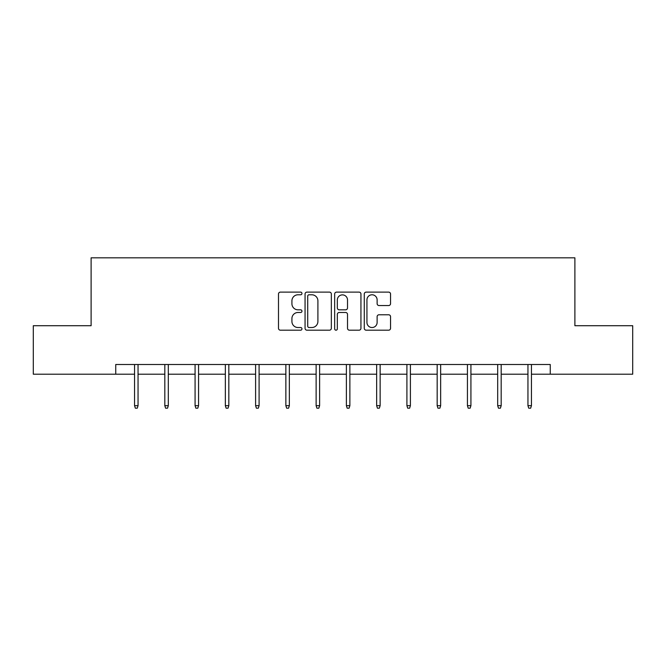 <?xml version="1.0" encoding="UTF-8"?>
<svg xmlns="http://www.w3.org/2000/svg" width="666" height="666" viewBox="0 0 666 666"><rect width="100%" height="100%" fill="white"/><g stroke="black" fill="none" stroke-linecap="round" stroke-linejoin="round"><path stroke-width="1" d="M301.964 293.448A1.332 1.332 0 0 0 300.632 292.116L280.403 292.116A1.906 1.906 0 0 0 278.496 294.022L278.496 328.296A1.906 1.906 0 0 0 280.403 330.194L300.632 330.194A1.332 1.332 0 0 0 301.964 328.862A1.332 1.332 0 0 0 300.632 327.53L298.01 327.53A6.094 6.094 0 0 1 291.916 321.437L291.916 318.581A6.094 6.094 0 0 1 298.01 312.487L300.632 312.487A1.332 1.332 0 0 0 301.964 311.155A1.332 1.332 0 0 0 300.632 309.823L298.01 309.823A6.094 6.094 0 0 1 291.916 303.729L291.916 300.874A6.094 6.094 0 0 1 298.01 294.78L300.632 294.78A1.332 1.332 0 0 0 301.964 293.448M388.644 305.544A1.906 1.906 0 0 0 390.551 303.638L390.551 294.022A1.906 1.906 0 0 0 388.644 292.116L366.175 292.116A1.906 1.906 0 0 0 364.277 294.022L364.277 328.296A1.906 1.906 0 0 0 366.175 330.194L388.644 330.194A1.906 1.906 0 0 0 390.551 328.296L390.551 316.683A1.906 1.906 0 0 0 388.644 314.777L379.029 314.777A1.906 1.906 0 0 0 377.123 316.683L377.123 322.436A5.095 5.095 0 0 1 372.036 327.53A5.095 5.095 0 0 1 366.941 322.436L366.941 299.875A5.095 5.095 0 0 1 372.036 294.78A5.095 5.095 0 0 1 377.123 299.875L377.123 303.638A1.906 1.906 0 0 0 379.029 305.544L388.644 305.544M115.742 374.2L33.3 374.2L33.3 325.707L91.109 325.707L91.109 257.817L574.891 257.817L574.891 325.707L632.7 325.707L632.7 374.2L550.258 374.2L550.258 364.502L115.742 364.502L115.742 374.2L134.557 374.2M331.335 294.022A1.906 1.906 0 0 0 329.429 292.116L306.959 292.116A1.906 1.906 0 0 0 305.061 294.022L305.061 328.296A1.906 1.906 0 0 0 306.959 330.194L329.429 330.194A1.906 1.906 0 0 0 331.335 328.296L331.335 294.022M336.571 292.116L359.041 292.116A1.906 1.906 0 0 1 360.939 294.022L360.939 328.296A1.906 1.906 0 0 1 359.041 330.194L349.425 330.194A1.906 1.906 0 0 1 347.519 328.296L347.519 314.394A1.906 1.906 0 0 0 345.612 312.487L339.235 312.487A1.906 1.906 0 0 0 337.329 314.394L337.329 328.862A1.332 1.332 0 0 1 335.997 330.194A1.332 1.332 0 0 1 334.665 328.862L334.665 294.022A1.906 1.906 0 0 1 336.571 292.116M138.053 374.2L164.818 374.2M168.307 374.2L195.08 374.2M198.568 374.2L225.341 374.2M228.829 374.2L255.602 374.2M259.091 374.2L285.864 374.2M289.352 374.2L316.125 374.2M319.613 374.2L346.387 374.2M349.875 374.2L376.648 374.2M380.136 374.2L406.909 374.2M410.398 374.2L437.171 374.2M440.659 374.2L467.432 374.2M470.92 374.2L497.693 374.2M501.182 374.2L527.947 374.2M531.443 374.2L550.258 374.2M309.057 294.78A1.332 1.332 0 0 0 307.725 296.112L307.725 326.198A1.332 1.332 0 0 0 309.057 327.53L311.821 327.53A6.094 6.094 0 0 0 317.907 321.437L317.907 300.874A6.094 6.094 0 0 0 311.821 294.78L309.057 294.78M347.519 299.975A5.095 5.095 0 0 0 342.424 294.88A5.095 5.095 0 0 0 337.329 299.975L337.329 307.917A1.906 1.906 0 0 0 339.235 309.823L345.612 309.823A1.906 1.906 0 0 0 347.519 307.917L347.519 299.975M134.557 405.669L135.331 408.183L137.271 408.183L138.053 405.669L134.557 405.669L134.557 364.502M138.053 405.669L138.053 364.502M164.818 405.669L165.593 408.183L167.532 408.183L168.307 405.669L164.818 405.669L164.818 364.502M168.307 405.669L168.307 364.502M195.08 405.669L195.854 408.183L197.794 408.183L198.568 405.669L195.08 405.669L195.08 364.502M198.568 405.669L198.568 364.502M225.341 405.669L226.115 408.183L228.055 408.183L228.829 405.669L225.341 405.669L225.341 364.502M228.829 405.669L228.829 364.502M255.602 405.669L256.377 408.183L258.316 408.183L259.091 405.669L255.602 405.669L255.602 364.502M259.091 405.669L259.091 364.502M285.864 405.669L286.638 408.183L288.578 408.183L289.352 405.669L285.864 405.669L285.864 364.502M289.352 405.669L289.352 364.502M316.125 405.669L316.899 408.183L318.839 408.183L319.613 405.669L316.125 405.669L316.125 364.502M319.613 405.669L319.613 364.502M346.387 405.669L347.161 408.183L349.101 408.183L349.875 405.669L346.387 405.669L346.387 364.502M349.875 405.669L349.875 364.502M376.648 405.669L377.422 408.183L379.362 408.183L380.136 405.669L376.648 405.669L376.648 364.502M380.136 405.669L380.136 364.502M406.909 405.669L407.684 408.183L409.623 408.183L410.398 405.669L406.909 405.669L406.909 364.502M410.398 405.669L410.398 364.502M437.171 405.669L437.945 408.183L439.885 408.183L440.659 405.669L437.171 405.669L437.171 364.502M440.659 405.669L440.659 364.502M467.432 405.669L468.206 408.183L470.146 408.183L470.92 405.669L467.432 405.669L467.432 364.502M470.92 405.669L470.92 364.502M497.693 405.669L498.468 408.183L500.407 408.183L501.182 405.669L497.693 405.669L497.693 364.502M501.182 405.669L501.182 364.502M527.947 405.669L528.729 408.183L530.669 408.183L531.443 405.669L527.947 405.669L527.947 364.502M531.443 405.669L531.443 364.502"/></g></svg>
